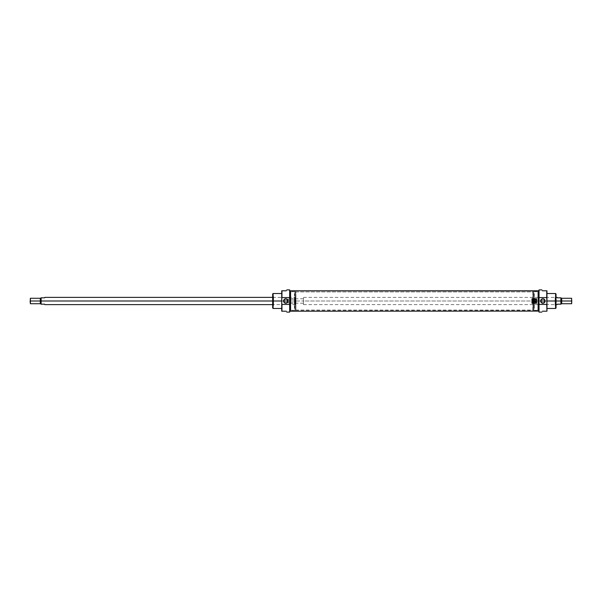<?xml version="1.0" encoding="UTF-8"?>
<svg xmlns="http://www.w3.org/2000/svg" width="602" height="602" viewBox="0 0 602 602"><rect width="100%" height="100%" fill="white"/><g stroke="black" fill="none" stroke-linecap="round" stroke-linejoin="round"><path stroke-width="0.45" stroke-dasharray="3.01 2.26" d="M542.884 302.941A1.941 1.941 0 0 1 540.942 301A1.941 1.941 0 0 1 542.884 299.059A1.941 1.941 0 0 1 544.825 301A1.941 1.941 0 0 1 542.884 302.941A1.941 1.941 0 0 0 544.825 301A1.941 1.941 0 0 0 542.884 299.059A1.941 1.941 0 0 0 540.942 301A1.941 1.941 0 0 0 542.884 302.941M539.031 312.107L539.031 289.893M546.962 311.204L546.736 290.796L542.432 290.796C541.732 289.6 541.732 289.6 542.432 290.796L546.736 290.796L546.736 311.204L542.432 311.204C541.732 312.4 541.732 312.4 542.432 311.204L546.962 311.204L546.962 301C546.962 310.609 546.962 310.609 546.962 301L555.578 301L555.578 308.48M556.03 308.028L556.03 293.972M555.578 293.52L555.578 301L556.03 301L556.03 305.417L556.03 301C556.03 295.319 556.03 295.319 556.03 301L555.127 301L555.127 296.583L555.127 305.417L555.127 301L556.03 301L556.03 305.417L555.127 305.417M538.805 290.119L538.805 311.881M538.805 301L538.805 309.729L538.805 301C538.805 312.212 538.805 312.212 538.805 301L537.895 301L537.895 310.519L537.895 301C537.895 312.212 537.895 312.212 537.895 301L538.805 301C538.805 289.788 538.805 289.788 538.805 301M533.816 301L533.816 310.519L533.816 301C533.816 313.228 533.816 313.228 533.816 301L533.59 310.293L533.59 301C533.59 312.942 533.59 312.942 533.59 301L537.895 301C537.895 313.228 537.895 313.228 537.895 301L533.816 301C533.816 288.772 533.816 288.772 533.816 301M534.267 301L534.267 293.746L534.267 301C534.267 291.684 534.267 291.684 534.267 301L533.59 301L534.267 301C534.267 310.316 534.267 310.316 534.267 301M290.57 291.707L290.57 310.293L289.893 310.978L289.893 291.022L289.893 310.978L289.893 291.022L290.57 291.707L289.893 291.022L289.893 310.978L290.57 310.293L290.57 291.707L290.57 310.293L295.785 310.293L295.785 291.707L295.785 310.293L290.57 310.293L290.57 291.707L295.785 291.707L290.57 291.707M295.921 310.068L295.785 291.707L295.785 310.293L532.905 310.293L532.905 291.707L538.12 291.707L538.805 291.022L538.805 310.978L538.805 291.022L538.805 310.978L538.12 310.293L538.12 291.707L538.12 310.293L538.805 310.978L538.805 291.022L538.12 291.707L538.12 310.293L532.905 310.293L538.12 310.293L538.12 291.707L532.905 291.707L532.905 310.293L532.905 291.707L532.905 310.293L532.77 291.932L295.921 291.932L295.785 310.293L295.785 291.707L295.921 310.068L532.77 310.068L532.77 291.932L295.921 291.932L295.921 310.068M538.805 311.099L538.805 290.901L538.805 311.099M289.893 311.099L289.893 290.901L289.893 311.099M290.074 311.204L290.074 290.796L290.074 311.204M538.624 290.796L538.624 311.204L538.624 290.796M532.002 303.265L532.002 298.735L536.532 298.735L536.532 303.265L532.002 303.265M532.1 298.833L536.435 298.833L536.435 303.167L532.1 303.167L532.1 298.833L532.1 303.167L536.435 303.167L536.435 298.833L532.1 298.833M533.44 302.219L534.17 302.219L534.17 300.473L534.508 301.436L535.607 301.436L535.938 300.473L535.938 302.558L535.607 301.707L534.508 301.707L534.508 302.558L533.605 302.558C532.68 302.52 532.431 302.121 532.875 301.369L532.627 300.473L533.447 301.203L533.44 302.219L532.973 301.715M532.635 301.993L532.875 301.369M536.156 299.006L535.682 299.006L535.682 299.743L536.247 299.743L536.247 299.006L535.78 299.006M535.231 299.743L535.607 299.006L534.967 299.006L535.231 299.743M534.764 299.006L534.38 299.743L534.862 299.743L534.862 299.006L534.425 299.344M533.778 299.006L533.681 299.743L533.778 299.171L534.245 299.743L534.147 299.006M533.522 299.743L533.522 299.006L532.988 299.006L533.432 299.096L532.996 299.743L533.522 299.743M532.65 299.337L532.221 299.006L532.537 299.743L532.755 299.006M289.893 301L289.893 292.271L289.893 301C289.893 303.709 289.893 303.709 289.893 301L290.164 303.265L290.164 301C290.164 303.912 290.164 303.912 290.164 301L289.893 301C289.893 298.291 289.893 298.291 289.893 301C289.893 289.788 289.893 289.788 289.893 301L290.796 301L290.796 291.481L290.796 301C290.796 289.788 290.796 289.788 290.796 301L289.893 301C289.893 312.212 289.893 312.212 289.893 301M571.9 303.566L571.9 298.434M571.629 298.276L571.629 303.724M540.942 301L303.491 301L303.491 304.627L303.491 301C303.491 303.912 303.491 303.912 303.491 301L290.164 301L303.491 301C303.491 305.658 303.491 305.658 303.491 301L560.883 301L560.883 304.176L557.392 304.176L561.019 304.176L561.019 301C561.019 304.055 561.019 304.055 561.019 301L561.696 301L561.696 303.378L561.696 298.276M561.696 303.724L561.696 301C561.696 304.055 561.696 304.055 561.696 301L571.9 301M560.883 297.824L557.392 297.824L560.883 297.824L560.883 301L561.019 297.824M285.815 299.059A1.941 1.941 0 0 1 287.756 301A1.941 1.941 0 0 1 285.815 302.941A1.941 1.941 0 0 1 283.873 301A1.941 1.941 0 0 1 285.815 299.059A1.941 1.941 0 0 0 283.873 301A1.941 1.941 0 0 0 285.815 302.941A1.941 1.941 0 0 0 287.756 301A1.941 1.941 0 0 0 285.815 299.059M272.661 293.972L272.661 301L273.571 301L273.571 305.417L273.571 296.583L273.571 301L272.661 301L272.661 308.028M273.12 308.48L273.12 293.52M295.108 301L295.108 291.707L295.108 301C295.108 289.058 295.108 289.058 295.108 301L294.882 291.481L294.882 301C294.882 288.772 294.882 288.772 294.882 301L294.423 301L294.423 308.254L294.423 301C294.423 310.316 294.423 310.316 294.423 301L295.108 301C295.108 310.316 295.108 310.316 295.108 301C295.108 312.942 295.108 312.942 295.108 301C295.108 291.684 295.108 291.684 295.108 301M281.728 290.796L281.954 311.204L286.266 311.204C286.958 312.4 286.958 312.4 286.266 311.204L281.954 311.204L281.954 290.796L281.728 301C281.728 291.391 281.728 291.391 281.728 301L272.661 301L272.661 296.583L272.661 301C272.661 306.681 272.661 306.681 272.661 301L272.661 296.583L273.571 296.583M289.667 289.893L289.667 312.107M281.954 290.796L286.266 290.796C286.958 289.6 286.958 289.6 286.266 290.796L281.954 290.796L281.954 301M289.893 311.881L289.893 290.119M295.206 302.926L295.559 298.72L295.559 303.28L295.559 298.72L295.559 303.28L295.559 298.72L295.206 302.926L295.206 299.074L288.305 299.074L288.305 302.926L288.305 299.074L295.206 299.074L295.206 302.926L288.305 302.926L295.206 302.926M287.146 301L288.305 299.074L288.305 302.926L287.146 301L288.305 302.926L288.305 299.074L287.146 301M41.117 304.176L40.981 297.824L40.981 304.176L44.608 304.176L41.117 304.176L41.117 301L295.559 301L295.559 304.627L295.559 301C295.559 305.658 295.559 305.658 295.559 301L287.756 301M44.608 297.824L41.117 297.824L44.608 297.824M40.981 301L40.981 303.378L40.981 301C40.981 304.055 40.981 304.055 40.981 301C40.981 297.945 40.981 297.945 40.981 301L40.304 301L40.304 303.378L40.304 298.276M40.304 303.724L40.304 301C40.304 304.055 40.304 304.055 40.304 301L40.304 303.378M30.371 303.724L30.371 298.276M30.1 298.434L30.1 303.566M555.127 301C555.127 295.319 555.127 295.319 555.127 301C555.127 306.681 555.127 306.681 555.127 301M555.578 305.417L555.578 296.583M533.59 301C533.59 291.684 533.59 291.684 533.59 301C533.59 289.058 533.59 289.058 533.59 301C533.59 310.316 533.59 310.316 533.59 301M539.031 304.431L539.031 297.569M546.736 301L546.736 311.204M546.962 301C546.962 291.391 546.962 291.391 546.962 301M544.825 301L556.03 301C556.03 306.681 556.03 306.681 556.03 301L556.03 296.583L555.127 296.583M537.895 301C537.895 288.772 537.895 288.772 537.895 301C537.895 289.788 537.895 289.788 537.895 301M538.805 298.389L538.805 303.611M532.627 300.473L532.815 301.354M534.508 302.558L534.508 301.707L535.607 301.707L535.607 302.558M535.607 300.473L535.607 301.436L534.508 301.436L534.508 300.473M534.17 300.473L534.17 302.219M533.447 301.203L532.966 300.473M536.156 299.743L535.78 299.743M535.065 299.006L535.509 299.006M535.607 299.006L535.344 299.743M534.38 299.661L534.764 299.661L534.425 299.427M534.14 299.743L533.778 299.171L533.778 299.743M532.996 299.661L533.432 299.661L533.026 299.427M533.026 299.344L533.432 299.096L532.988 299.096M532.853 299.743L532.379 299.721M561.696 303.378L561.696 298.622M561.019 304.176L561.019 301L560.883 304.176M561.019 301C561.019 297.945 561.019 297.945 561.019 301M303.491 301C303.491 296.342 303.491 296.342 303.491 301C303.491 298.088 303.491 298.088 303.491 301M561.696 301C561.696 297.945 561.696 297.945 561.696 301M290.164 301C290.164 298.088 290.164 298.088 290.164 301M273.571 301C273.571 306.681 273.571 306.681 273.571 301C273.571 295.319 273.571 295.319 273.571 301M273.12 296.583L273.12 305.417M294.882 301L290.796 301C290.796 288.772 290.796 288.772 290.796 301L294.882 301C294.882 313.228 294.882 313.228 294.882 301M289.667 297.569L289.667 304.431M281.728 301C281.728 310.609 281.728 310.609 281.728 301M283.873 301L272.661 301C272.661 295.319 272.661 295.319 272.661 301L272.661 305.417L273.571 305.417M290.796 301C290.796 313.228 290.796 313.228 290.796 301C290.796 312.212 290.796 312.212 290.796 301M289.893 303.611L289.893 298.389M294.423 301C294.423 291.684 294.423 291.684 294.423 301M30.1 301L40.304 301C40.304 297.945 40.304 297.945 40.304 301L40.304 298.622M40.981 297.824L40.981 304.176M41.117 301L41.117 297.824M295.559 301C295.559 296.342 295.559 296.342 295.559 301M537.895 309.729L538.805 309.729M533.59 310.293L537.895 310.519M533.59 293.746L534.267 293.746M533.59 291.707L537.895 291.481M537.895 292.271L538.805 292.271M533.59 308.254L534.267 308.254M289.893 303.107L303.491 303.265M303.491 304.627L556.03 304.627M303.491 297.373L556.03 297.373M289.893 298.893L303.491 298.735M295.108 291.707L290.796 291.481M295.108 308.254L294.423 308.254M290.796 292.271L289.893 292.271M295.108 310.293L290.796 310.519M290.796 309.729L289.893 309.729M295.108 293.746L294.423 293.746M295.559 304.627L272.661 304.627M272.661 297.373L295.559 297.373"/><path stroke-width="0.9" d="M542.884 299.059A1.941 1.941 0 0 0 540.942 301A1.941 1.941 0 0 0 542.884 302.941A1.941 1.941 0 0 0 544.825 301A1.941 1.941 0 0 0 542.884 299.059A1.941 1.941 0 0 0 540.942 301A1.941 1.941 0 0 0 542.884 302.941L542.884 303.22A2.22 2.22 0 0 0 545.103 301A2.22 2.22 0 0 0 542.884 298.78A2.22 2.22 0 0 0 540.664 301A2.22 2.22 0 0 0 542.884 303.22A2.22 2.22 0 0 1 540.664 301A2.22 2.22 0 0 1 542.884 298.78L542.884 299.059A1.941 1.941 0 0 1 544.825 301A1.941 1.941 0 0 1 542.884 302.941M541.905 289.893L539.031 289.893L539.031 297.569L546.736 297.569L546.962 303.611L546.736 304.431L539.031 304.431L539.031 297.569L546.736 297.569L546.736 290.796L542.432 290.796C541.732 289.6 541.732 289.6 542.432 290.796C541.732 289.6 541.732 289.6 542.432 290.796L546.962 290.796L546.962 311.204L546.736 304.431L539.031 304.431L539.031 312.107L541.905 312.107M546.736 311.204L542.432 311.204C541.732 312.4 541.732 312.4 542.432 311.204C541.732 312.4 541.732 312.4 542.432 311.204L546.962 311.204L546.962 303.611L546.962 311.204M546.962 308.48L555.578 308.48L555.578 293.52L546.962 293.52M555.578 293.52L556.03 293.972L556.03 308.028L555.578 308.48M546.962 290.796L546.962 298.389L546.736 290.796M539.031 312.107L539.031 289.893M538.805 290.901L538.624 311.204L538.624 290.796L290.074 290.796L290.074 311.204L538.805 311.099L290.074 311.204L290.074 290.796L538.805 290.901M532.002 298.735L532.002 303.265L536.532 303.265L536.532 298.735L532.002 298.735L536.532 298.735L536.532 303.265L532.002 303.265L532.002 298.735L532.002 303.265L536.532 303.265L536.532 298.735L532.002 298.735M536.435 303.167L536.435 298.833L532.1 298.833L532.1 303.167L536.435 303.167L536.435 298.833L532.1 298.833L532.1 303.167L536.435 303.167M533.432 299.096L532.988 299.096L533.522 299.006L533.522 299.743L532.996 299.743L533.432 299.096L532.988 299.006L533.522 299.006L533.522 299.743L532.996 299.743L533.432 299.096M534.764 299.427L534.38 299.743L534.764 299.427M535.78 299.352L536.247 299.006L536.247 299.743L535.682 299.743L535.682 299.006L536.247 299.006L536.247 299.743L535.78 299.352M534.17 300.473L534.17 302.219L533.44 302.219L532.966 300.473L532.875 301.369C532.431 302.114 532.672 302.513 533.605 302.558L534.508 302.558L534.508 301.707L535.607 301.707L535.938 302.558L535.938 300.473L535.607 301.436L534.508 301.436L534.17 300.473L534.508 301.436L535.607 301.436L535.938 300.473L535.938 302.558L535.607 301.707L534.508 301.707L534.508 302.558L533.605 302.558C532.68 302.52 532.431 302.121 532.875 301.369L532.966 300.473L533.447 301.203L533.003 302.121L534.17 302.219L534.508 300.473M535.509 299.006L535.344 299.743L534.967 299.006L535.607 299.006L535.344 299.743L534.967 299.006L535.607 299.006M533.778 299.743L533.681 299.006L534.147 299.585L534.245 299.006L534.245 299.743L533.778 299.171L533.681 299.743L533.681 299.006L534.147 299.585L534.245 299.006L534.245 299.743L533.778 299.171L533.681 299.743L533.778 299.006M532.446 299.322L532.221 299.006L532.853 299.006L532.853 299.743L532.221 299.006L532.853 299.006L532.853 299.743L532.477 299.337M532.371 299.54L532.755 299.661L532.371 299.54M571.629 298.276L571.629 303.724L571.629 298.276L561.696 298.276L561.696 303.724L571.629 303.724M560.883 301L560.883 304.176L557.392 304.176L560.883 304.176L560.883 297.824L557.392 297.824L561.019 297.824L561.019 304.176L560.883 297.824L560.883 301L555.578 301L555.578 305.417M285.815 302.941A1.941 1.941 0 0 0 287.756 301A1.941 1.941 0 0 0 285.815 299.059A1.941 1.941 0 0 0 283.873 301A1.941 1.941 0 0 0 285.815 302.941A1.941 1.941 0 0 0 287.756 301A1.941 1.941 0 0 0 285.815 299.059L285.815 298.78A2.22 2.22 0 0 0 283.595 301A2.22 2.22 0 0 0 285.815 303.22A2.22 2.22 0 0 0 288.027 301A2.22 2.22 0 0 0 285.815 298.78A2.22 2.22 0 0 1 288.027 301A2.22 2.22 0 0 1 285.815 303.22L285.815 302.941A1.941 1.941 0 0 1 283.873 301A1.941 1.941 0 0 1 285.815 299.059M273.12 308.48L272.661 308.028L272.661 293.972L273.12 293.52L273.12 308.48L281.728 308.48M286.785 312.107L289.667 312.107L289.667 304.431L281.954 304.431L281.728 311.204L281.728 290.796L286.266 290.796C286.958 289.6 286.958 289.6 286.266 290.796C286.958 289.6 286.958 289.6 286.266 290.796L281.954 290.796L281.954 297.569L289.667 297.569L289.667 289.893L286.785 289.893M289.667 289.893L289.667 304.431L281.954 304.431L281.954 311.204L286.266 311.204C286.958 312.4 286.958 312.4 286.266 311.204C286.958 312.4 286.958 312.4 286.266 311.204L281.728 311.204L281.728 298.389L281.954 297.569L289.667 297.569L289.667 312.107M281.954 290.796L281.728 298.389L281.728 290.796M281.954 304.431L281.728 303.611L281.954 304.431M272.661 296.583L272.661 301L41.117 301L41.117 304.176L40.981 301L41.117 304.176L44.608 304.176L40.981 304.176L40.981 297.824L44.608 297.824L41.117 297.824L41.117 301L40.981 297.824L40.304 303.724L30.371 303.724L30.371 301C30.371 304.492 30.371 304.492 30.371 301L30.371 298.276L30.371 301C30.371 297.508 30.371 297.508 30.371 301L40.304 301L40.304 298.622L40.981 298.622M30.371 298.276L40.304 298.276L40.304 303.378L40.981 303.378M30.371 303.724L30.1 301C30.1 304.296 30.1 304.296 30.1 301C30.1 297.704 30.1 297.704 30.1 301M556.03 305.417L556.03 296.583M555.578 296.583L555.578 301L546.962 301M538.805 298.389L539.031 297.569M539.031 304.431L538.805 303.611M542.884 298.78A2.22 2.22 0 0 1 545.103 301A2.22 2.22 0 0 1 542.884 303.22M534.508 302.558L533.605 302.558C532.672 302.513 532.431 302.114 532.875 301.369L532.65 301.075M535.607 302.558L535.607 300.473M534.17 302.219L533.44 302.219M532.973 302.053L533.447 301.203M536.156 299.006L536.156 299.743M535.78 299.743L535.78 299.006M535.344 299.743L535.065 299.006M534.764 299.006L534.862 299.743L534.38 299.661M534.147 299.006L534.14 299.743M532.988 299.096L533.522 299.006L533.522 299.743L532.996 299.661M532.755 299.006L532.853 299.743M571.9 301C571.9 297.704 571.9 297.704 571.9 301C571.9 304.296 571.9 304.296 571.9 301L571.629 301C571.629 304.492 571.629 304.492 571.629 301L561.019 301M561.019 298.622L561.696 298.622L561.696 303.378L561.019 303.378M544.825 301L540.942 301M571.629 301C571.629 297.508 571.629 297.508 571.629 301M272.661 305.417L273.12 296.583M273.12 305.417L273.12 301L281.728 301M289.893 303.611L289.667 304.431M289.667 297.569L289.893 298.389M285.815 303.22A2.22 2.22 0 0 1 283.595 301A2.22 2.22 0 0 1 285.815 298.78M287.756 301L283.873 301M556.03 304.627L557.128 304.627M556.03 297.373L557.128 297.373M281.728 293.52L273.12 293.52M272.661 304.627L44.872 304.627M44.872 297.373L272.661 297.373"/></g></svg>

